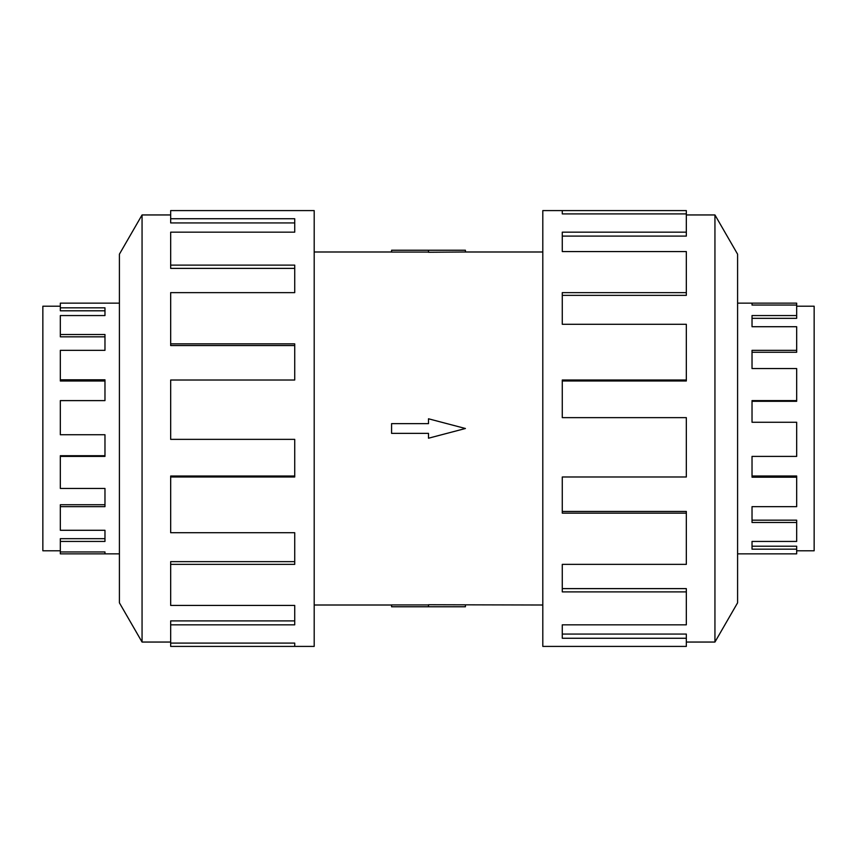<?xml version="1.0" encoding="UTF-8"?>
<svg xmlns="http://www.w3.org/2000/svg" width="857" height="857" viewBox="0 0 857 857"><rect width="100%" height="100%" fill="white"/><g stroke="black" fill="none" stroke-linecap="round" stroke-linejoin="round"><path stroke-width="1.29" d="M314.198 251.99L391.585 251.99M391.585 605.01L314.198 605.01M542.802 605.01L428.5 604.742L428.5 606.767L391.585 606.767L391.585 604.935L428.5 604.935M428.5 252.065L391.585 252.065L391.585 250.233L465.415 250.233L465.415 251.99L542.802 251.99M465.415 251.99L428.5 252.258L428.5 250.233M60.322 306.217L42.85 306.217L42.85 550.783L60.322 550.783M119.412 303.153L60.322 303.153L60.322 310.791L104.972 310.791L104.972 315.558L60.322 315.558L60.322 336.822L104.972 336.822L104.972 350.342L60.322 350.342L60.322 381.001L104.972 381.001L104.972 400.605L60.322 400.605L60.322 434.745L104.972 434.745L104.972 456.395L60.322 456.395L60.322 488.447L104.972 488.447L104.972 506.658L60.322 506.658L60.322 530.279L104.972 530.279L104.972 541.442L60.322 541.442L60.322 553.847L119.412 553.847M796.678 306.217L814.15 306.217L814.15 550.783L796.678 550.783M796.678 315.558L796.678 318.333L752.028 318.333L752.028 326.721L752.028 315.558L796.678 315.558L796.678 305.049L752.028 305.049L752.028 303.153L796.678 303.153L796.678 305.049M796.678 350.342L796.678 352.259L752.028 352.259L752.028 368.553L752.028 350.342L796.678 350.342L796.678 326.721L752.028 326.721M796.678 400.605L796.678 401.29L752.028 401.29L752.028 422.255L752.028 400.605L796.678 400.605L796.678 368.553L752.028 368.553M752.028 456.395L752.028 475.999L796.678 475.999L796.678 477.188L752.028 477.188L752.028 456.395L796.678 456.395L796.678 422.255L752.028 422.255M752.028 506.658L752.028 520.178L796.678 520.178L796.678 522.491L752.028 522.491L752.028 506.658L796.678 506.658L796.678 477.188M752.028 541.442L752.028 546.209L796.678 546.209L796.678 549.166L752.028 549.166L752.028 541.442L796.678 541.442L796.678 522.491M737.588 303.153L752.028 303.153L752.028 305.049M796.678 549.166L796.678 553.847L737.588 553.847M170.672 642.054L142.058 642.054L119.412 602.825L119.412 254.175L142.058 214.946L170.672 214.946M142.058 642.054L142.058 214.946M170.672 218.739L294.722 218.739L294.722 232.172L294.722 222.927L170.672 222.927L170.672 210.597L314.198 210.597L314.198 646.403L170.672 646.403L170.672 643.093L294.722 643.093L294.722 646.403L294.722 643.093M294.722 232.172L170.672 232.172L170.672 265.113L294.722 265.113L294.722 292.633L170.672 292.633L170.672 343.861L294.722 343.861L294.722 380.015L170.672 380.015L170.672 439.362L294.722 439.362L294.722 476.985L170.672 476.985L170.672 532.711L294.722 532.711L294.722 564.367L170.672 564.367L170.672 605.428L294.722 605.428L294.722 624.828L170.672 624.828L170.672 643.093M170.672 624.828L170.672 620.897L294.722 620.897L294.722 605.428M170.672 564.367L170.672 561.646L294.722 561.646L294.722 532.711M170.672 476.985L170.672 476.021L294.722 476.021L294.722 439.362M294.722 380.015L294.722 345.553L170.672 345.553L170.672 343.861M294.722 292.633L294.722 268.38L170.672 268.38L170.672 265.113M686.328 642.054L714.942 642.054L737.588 602.825L737.588 254.175L714.942 214.946L686.328 214.946M562.278 213.907L562.278 210.597L686.328 210.597L686.328 213.907L562.278 213.907L562.278 210.597L542.802 210.597L542.802 646.403L686.328 646.403L686.328 638.261L562.278 638.261L562.278 624.828L562.278 634.073L686.328 634.073L686.328 638.261M562.278 624.828L686.328 624.828L686.328 591.887L562.278 591.887L562.278 564.367L562.278 588.62L686.328 588.62L686.328 591.887M562.278 564.367L686.328 564.367L686.328 513.139L562.278 513.139L562.278 476.985L562.278 511.447L686.328 511.447L686.328 513.139M562.278 476.985L686.328 476.985L686.328 417.638L562.278 417.638L562.278 380.015L686.328 380.015L686.328 380.979L562.278 380.979L562.278 417.638M686.328 380.015L686.328 324.289L562.278 324.289L562.278 292.633L686.328 292.633L686.328 295.354L562.278 295.354L562.278 324.289M686.328 292.633L686.328 251.572L562.278 251.572L562.278 232.172L686.328 232.172L686.328 236.104L562.278 236.104L562.278 251.572M686.328 232.172L686.328 213.907M714.942 214.946L714.942 642.054M104.972 434.745L104.972 455.71L60.322 455.71L60.322 456.395M104.972 488.447L104.972 504.741L60.322 504.741L60.322 506.658M104.972 530.279L104.972 538.667L60.322 538.667L60.322 541.442M60.322 551.951L104.972 551.951L104.972 553.847L104.972 551.951M60.322 379.812L104.972 379.812L104.972 400.605M60.322 334.509L104.972 334.509L104.972 350.342M60.322 307.834L104.972 307.834L104.972 315.558M428.5 606.767L465.415 606.767L465.415 605.01M428.5 433.363L428.5 438.216L465.415 428.5L428.5 418.784L428.5 423.637L391.585 423.637L391.585 433.363L428.5 433.363"/></g></svg>
